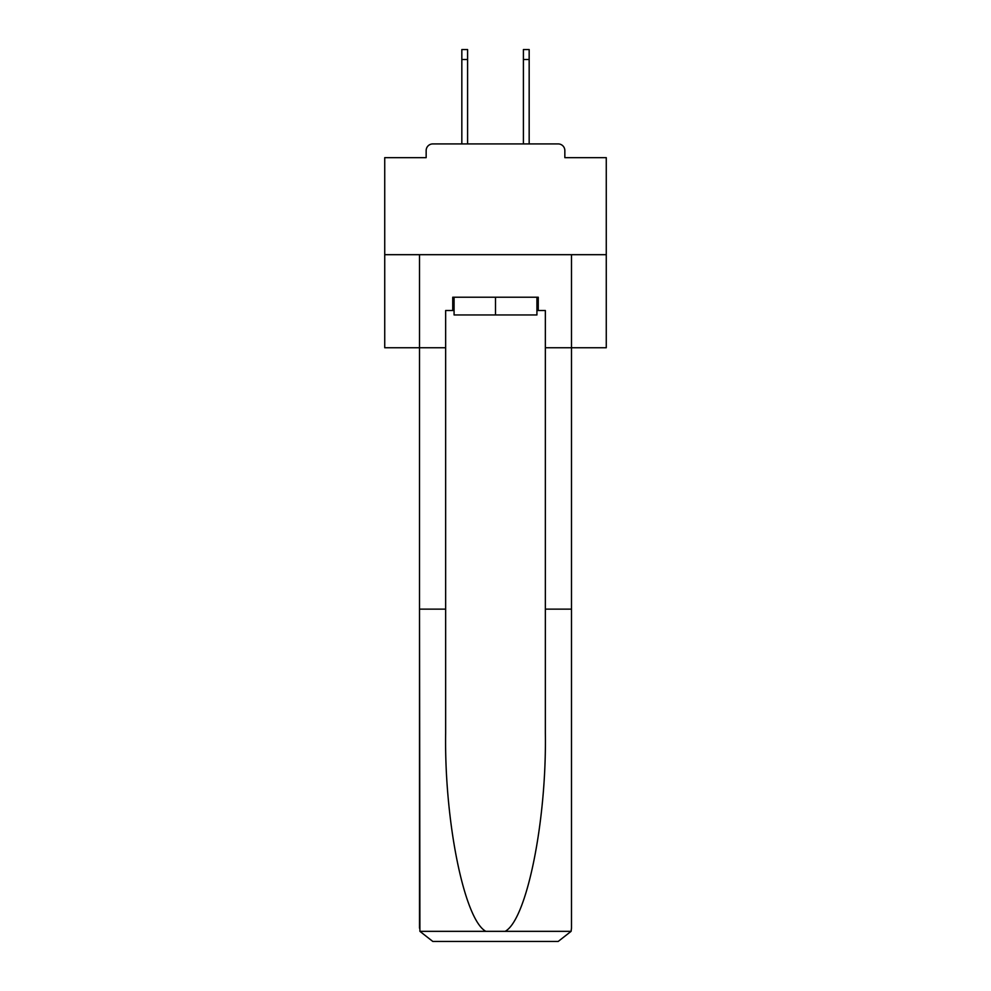 <?xml version="1.0" encoding="UTF-8"?>
<svg xmlns="http://www.w3.org/2000/svg" width="991" height="991" viewBox="0 0 991 991"><rect width="100%" height="100%" fill="white"/><g stroke="black" fill="none" stroke-linecap="round" stroke-linejoin="round"><path stroke-width="1.49" d="M564.845 157.656L564.845 150.57L564.845 157.656L606.269 157.656L606.269 347.742L545.347 347.742L545.347 310.517L538.262 310.517L538.262 297.226L452.738 297.226L452.738 310.517L454.076 310.517M606.269 254.687L384.731 254.687L384.731 347.742L419.515 347.742L419.515 254.687L571.485 254.687L571.485 928.158L571.485 609.143L545.347 609.143L545.347 347.742M384.731 254.687L384.731 157.656L426.155 157.656L426.155 150.57L426.155 157.656M564.845 150.57A6.652 6.652 0 0 0 558.193 143.918L432.807 143.918A6.652 6.652 0 0 0 426.155 150.57M558.193 143.918L530.061 143.918M460.939 143.918L432.807 143.918M536.924 297.226L536.924 314.952L454.076 314.952L454.076 297.226M495.5 297.226L495.5 314.952M452.738 310.517L445.653 310.517L445.653 609.143L419.515 609.143L419.899 931.342L432.807 941.45L558.193 941.45L571.101 931.342L571.485 928.158M524.524 941.45L558.193 941.45L524.524 941.45M445.653 609.143L445.653 733.092C444.278 821.13 464.284 919.772 485.85 931.342L505.15 931.342C526.716 919.772 546.722 821.13 545.347 733.092L545.347 609.143M419.515 928.158L419.515 347.742L445.653 347.742M536.924 310.517L538.262 310.517M467.591 59.522L461.831 59.522L461.831 49.55L467.591 49.55L467.591 143.918M461.831 59.522L461.831 143.918M529.169 49.55L529.169 59.522L523.409 59.522L523.409 49.55L529.169 49.55M523.409 143.918L523.409 59.522M529.169 143.918L529.169 59.522M419.899 931.342L485.85 931.342M505.15 931.342L571.101 931.342"/></g></svg>
